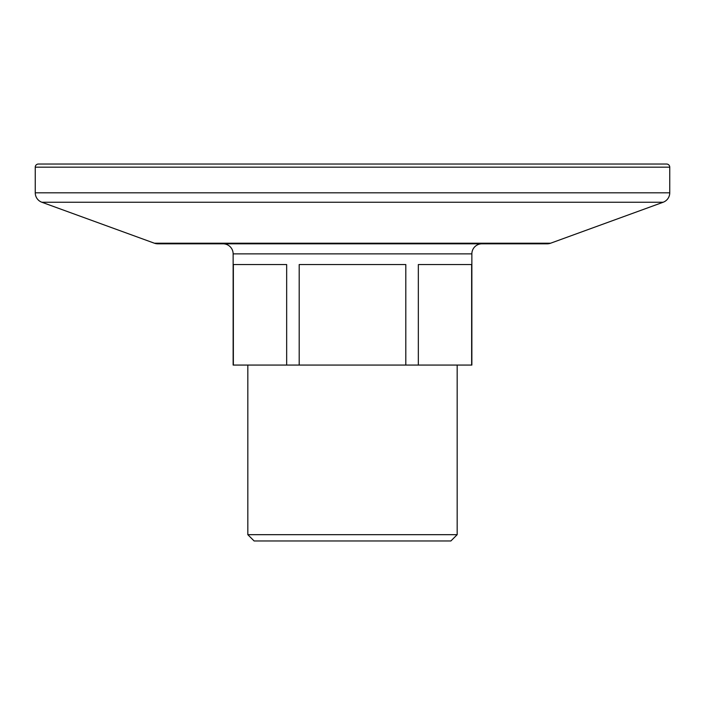 <?xml version="1.0" encoding="UTF-8"?>
<svg xmlns="http://www.w3.org/2000/svg" width="705" height="705" viewBox="0 0 705 705"><rect width="100%" height="100%" fill="white"/><g stroke="black" fill="none" stroke-linecap="round" stroke-linejoin="round"><path stroke-width="1.06" d="M223.088 243.815A10.055 10.055 0 0 1 233.135 253.87L233.135 365.067L286.662 365.067L286.662 264.551L233.355 264.551L233.355 365.067M481.912 243.815A10.055 10.055 0 0 0 471.865 253.87L233.135 253.87M650.944 164.036L54.056 164.036M663.141 202.247L41.859 202.247L154.404 243.216A10.055 10.055 0 0 0 157.841 243.815L547.159 243.815A10.055 10.055 0 0 0 550.596 243.216L663.141 202.247A10.055 10.055 0 0 0 669.75 192.809L669.75 167.173L35.25 167.173L35.25 192.809L669.75 192.809M41.859 202.247A10.055 10.055 0 0 1 35.25 192.809M35.25 167.173A3.137 3.137 0 0 1 38.387 164.036L666.613 164.036A3.137 3.137 0 0 1 669.75 167.173M457.175 534.681L450.892 540.964L254.108 540.964L247.825 534.681L457.175 534.681L457.175 365.067M247.825 534.681L247.825 365.067M286.662 365.067L471.865 365.067L471.865 253.87M405.807 365.067L405.807 264.551L299.193 264.551L299.193 365.067M471.645 365.067L471.645 264.551L418.338 264.551L418.338 365.067M154.404 243.216L550.596 243.216"/></g></svg>
